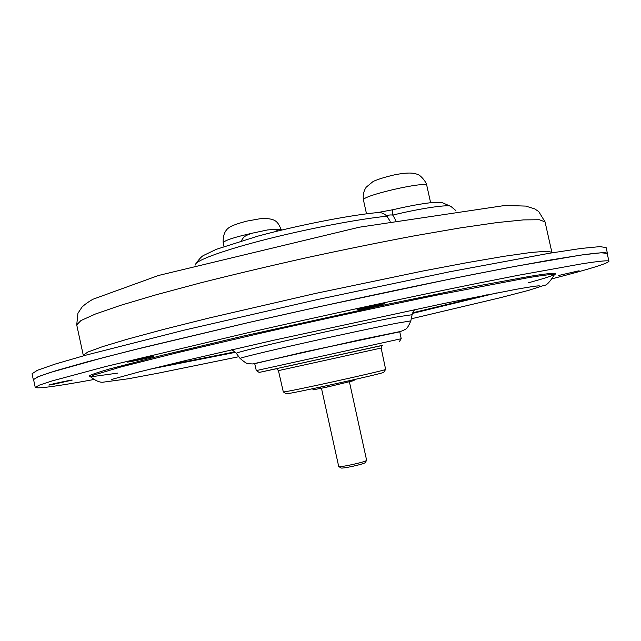 <?xml version="1.0" encoding="UTF-8"?>
<svg xmlns="http://www.w3.org/2000/svg" width="641" height="641" viewBox="0 0 641 641"><rect width="100%" height="100%" fill="white"/><g stroke="black" fill="none" stroke-linecap="round" stroke-linejoin="round"><path stroke-width="0.96" d="M390.169 221.329L386.94 216.209C384.143 213.437 381.05 212.219 377.653 212.556L393.197 209.671C392.58 209.847 392.452 211.65 392.805 215.088L395.737 220.312M195.12 265.158L195.497 264.332C196.987 259.934 225.143 249.742 267.289 239.069C309.363 228.396 359.256 218.934 386.94 216.209C387.933 215.088 389.888 214.719 392.805 215.088C421.081 208.181 449.525 204.078 451.008 206.506L455.839 210.552M607.275 253.876L607.436 253.419L601.194 252.77L582.557 254.854L550.883 259.901L506.47 267.986L450.831 278.899L318.265 306.919L249.862 322.247L131.084 350.523L87.376 361.812L56.504 370.514L38.716 376.443L33.316 379.648L33.653 379.993M607.436 253.419L606.114 247.538L599.816 246.633L581.115 248.444L549.393 253.251L449.269 271.856L316.678 299.716L184.632 330.035L85.942 355.146L55.126 364.088L37.386 370.282L32.05 373.751L33.316 379.648M321.462 388.238L338.712 466.488C339.762 467.682 366.171 461.873 366.636 460.35L349.425 381.86M365.194 462.586L365.178 462.618C364.761 463.964 341.925 468.98 340.98 467.938L338.712 466.488M52.778 384.48L72.233 380.073C72.786 379.536 48.147 384.808 48.82 385.081L52.778 384.48M558.319 275.55L579.103 270.758L558.319 275.55M93.923 379.512C57.241 386.227 37.683 388.871 35.255 387.452L33.572 379.6L37.394 377.044L50.062 372.533L103.618 357.542L144.105 347.302L246.721 322.976C323.04 305.557 405.481 287.905 471.464 274.797L516.293 266.159L579.849 255.262C598.013 252.674 607.131 252.081 607.187 253.475L608.95 261.32C607.339 263.627 588.478 269.42 552.366 278.715M359.497 309.403C366.436 308.257 385.497 303.842 384.824 303.522C385.425 302.76 356.156 309.242 357.037 309.675L359.497 309.403M149.698 356.917L127.126 362.069C126.686 362.718 154.112 356.813 153.407 356.412L149.698 356.917M35.255 387.452L39.141 385.201L51.881 380.986L105.565 366.556L248.812 332.527C325.163 315.212 407.604 297.472 473.539 284.123L518.329 275.269L581.772 263.844C599.888 261.007 608.95 260.166 608.95 261.32M256.304 370.586L401.218 338.728L399.736 331.709L305.509 351.733L254.701 363.599L256.296 370.586L259.18 372.429L276.295 368.767M382.3 345.459L259.18 372.429M278.434 370.626L283.306 391.891C281.904 393.318 387.509 370.105 385.634 369.392L381.139 348.047L278.434 370.626C276.744 368.743 275.95 368.11 276.039 368.735L382.517 345.323C381.916 345.443 381.459 346.356 381.139 348.047M385.634 369.392L383.799 372.269C385.457 373.094 285.021 395.176 286.182 393.734L283.306 391.891M320.364 387.1L320.652 388.406L327.936 386.884L354.088 380.578L353.896 379.696M320.636 388.35L313.048 389.88L312.792 388.702M319.026 387.388L319.314 388.678M545.058 221.898L538.704 211.538L534.642 208.854L525.724 206.09L505.132 205.449L359.216 227.226L158.559 275.462L92.817 299.299C87.777 302.256 84.139 304.908 81.888 307.263L77.938 313.257L76.72 324.867L80.926 320.556L95.477 314.002L120.716 305.3L156.284 294.732L200.889 282.785C234.454 274.332 269.957 265.911 307.408 257.538C344.914 249.429 380.674 242.178 414.687 235.776L460.19 227.916L496.911 222.587L523.473 219.895L539.426 219.751L545.058 221.898L551.853 252.234L546.477 251.224L530.764 252.498L504.427 256.248L467.89 262.506L422.523 271.095L315.308 293.474L208.589 318.128L163.808 329.362L128.016 339.009L102.528 346.653L87.737 352.085L83.274 355.258L83.378 355.851M366.508 213.83L363.471 200.112C360.49 195.882 427.595 180.466 426.818 185.586L430.624 202.724M224.005 246.44L223.188 242.707C224.59 240.375 234.494 237.162 252.899 233.044M273.955 229.63C278.755 229.214 281.271 229.382 281.511 230.135C277.946 222.964 277.305 217.483 259.885 218.765L246.761 221.129C237.747 223.517 231.97 225.584 229.414 227.347C224.935 230.247 222.86 235.367 223.188 242.707M254.717 363.679L300.813 352.774L399.752 331.79M397.075 323.152L410.833 320.893C406.458 331.117 405.336 328.593 403.862 330.251L400.457 331.485L359.521 339.898L252.722 363.936L248.331 363.735C247.45 364.112 244.702 362.349 240.095 358.439C239.654 357.95 263.868 352.037 299.908 343.929C335.868 335.828 377.381 326.966 397.075 323.152M240.095 358.439L236.329 353.335C235.76 352.694 260.615 346.444 297.777 338.031C334.858 329.626 377.709 320.556 397.981 316.774L412.107 314.715M487.112 294.788L412.716 312.776M234.975 351.853L159.889 366.732M497.104 292.857L412.467 313.417M235.471 352.326L150.018 369.168M238.821 356.716L158.287 373.15L128.232 378.783L103.674 382.1C100.365 382.789 96.014 381.058 90.629 376.884L93.474 375.161L121.005 366.932L177.95 352.574L258.756 333.665C318.833 320.027 384.183 305.901 437.803 294.94L528.328 277.673C545.908 274.789 554.545 273.875 554.249 274.957C549.778 282.112 546.436 285.574 544.217 285.325L528.697 290.341L499.844 297.825L411.266 318.801M90.637 376.692L89.147 375.842C91.695 374.48 98.458 372.197 109.435 369L162.453 355.242L243.724 335.972L388.174 304.122L472.377 286.912L529.642 276.367C551.332 272.866 559.505 272.329 554.161 274.773M286.96 366.396L382.461 345.315L286.96 366.396M327.639 385.529L327.936 386.884M332.463 384.48L332.751 385.794M337.687 383.334L337.951 384.536M341.533 382.485L341.789 383.639M313.577 388.534L313.85 389.76M195.601 264.116C199.311 258.78 202.187 255.783 204.231 255.118L216.233 249.349L257.706 236.176C297.344 225.424 349.041 215.272 377.653 212.556M393.197 209.671C412.812 205.072 426.858 202.909 433.3 202.492L442.186 202.636L450.919 206.434M551.853 252.234L552.013 252.818M76.72 324.867L83.274 355.258M365.178 462.618L366.636 460.35M241.264 240.856L243.388 237.683C244.782 236.024 247.979 234.47 252.971 233.028L267.537 229.951C277.04 229.045 275.646 230.151 278.314 230.88M363.471 200.112C362.718 195.433 363.623 191.13 366.187 187.204L373.182 181.435C378.262 179.16 385.337 176.972 394.399 174.873C409.743 171.788 415.023 173.254 418.052 174.656C420.312 175.089 426.481 181.932 426.818 185.586M410.833 320.893L412.107 314.691C413.261 311.582 414.254 309.843 415.088 309.475M231.441 349.85C231.617 349.409 233.244 350.571 236.329 353.335M536.477 286.046L539.361 285.886C538.023 285.662 530.379 286.783 516.422 289.259L443.716 303.522L274.003 340.179L188.029 359.97L138.648 372.028L111.422 379.504M554.249 274.957L554.89 274.244L553.968 274.829C549.401 276.688 546.348 277.841 528.088 282.889M117.712 373.118L92.32 376.62L89.756 376.507L90.629 376.884M399.375 341.605L401.218 338.72"/></g></svg>
